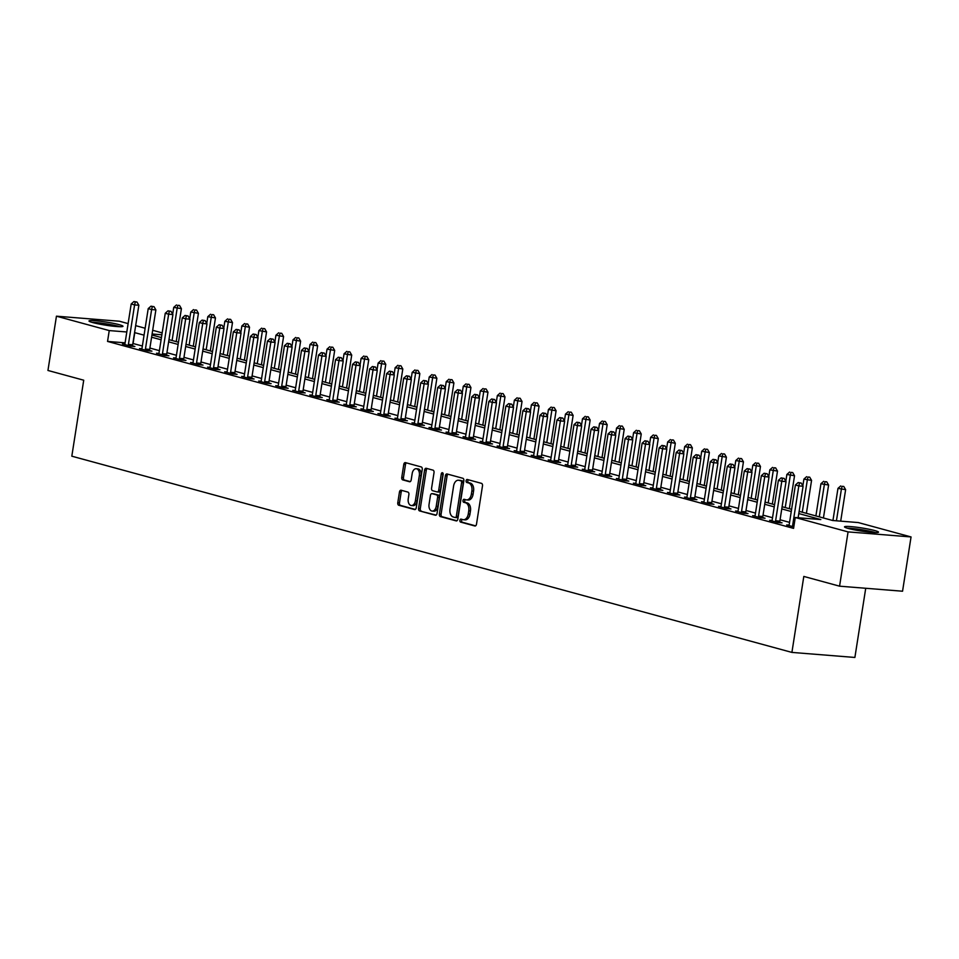 <?xml version="1.0" encoding="UTF-8"?>
<svg xmlns="http://www.w3.org/2000/svg" width="959" height="959" viewBox="0 0 959 959"><rect width="100%" height="100%" fill="white"/><g stroke="black" fill="none" stroke-linecap="round" stroke-linejoin="round"><path stroke-width="1.44" d="M459.912 520.353A1.51 0.959 -85.4 0 0 460.608 522.104L474.825 525.976A2.17 1.367 -85.4 0 0 474.981 526A2.17 1.367 -85.4 0 0 476.491 524.213L482.497 485.853A2.17 1.367 -85.4 0 0 481.49 483.36L467.285 479.488A1.51 0.959 -85.4 0 0 466.817 482.473L468.651 482.964A6.929 4.387 -85.4 0 1 471.864 490.96L471.372 494.149A6.929 4.387 -85.4 0 1 466.53 499.891A6.929 4.387 -85.4 0 1 466.014 499.807L464.18 499.303A1.51 0.959 -85.4 0 0 463.712 502.288L465.547 502.792A6.929 4.387 -85.4 0 1 468.759 510.775L468.268 513.964A6.929 4.387 -85.4 0 1 463.425 519.706A6.929 4.387 -85.4 0 1 462.921 519.622L461.075 519.119A1.51 0.959 -85.4 0 0 459.912 520.353M462.154 519.418A1.51 0.959 -85.4 0 0 462.31 522.235L475.568 525.856M468.364 479.776A1.51 0.959 -85.4 0 0 468.519 482.605L470.354 483.108L468.651 482.964M465.259 499.591A1.51 0.959 -85.4 0 0 465.415 502.42L467.249 502.924L465.547 502.792M119.264 324.693A17.214 1.582 -171.1 0 1 122.992 326.288A17.214 1.582 -171.1 0 1 111.508 326A17.214 1.582 -171.1 0 1 92.711 322.56A17.214 1.582 -171.1 0 1 88.983 320.965A17.214 1.582 -171.1 0 1 100.479 321.265A17.214 1.582 -171.1 0 1 119.264 324.693M874.788 530.567A17.214 1.582 -171.1 0 1 878.516 532.173A17.214 1.582 -171.1 0 1 867.02 531.873A17.214 1.582 -171.1 0 1 848.236 528.445A17.214 1.582 -171.1 0 1 844.507 526.839A17.214 1.582 -171.1 0 1 855.991 527.138A17.214 1.582 -171.1 0 1 874.788 530.567M401.138 490.229A2.17 1.367 -85.4 0 0 400.982 490.205A2.17 1.367 -85.4 0 0 399.471 492.003L397.781 502.756A2.17 1.367 -85.4 0 0 398.788 505.261L414.576 509.553A2.17 1.367 -85.4 0 0 414.732 509.589A2.17 1.367 -85.4 0 0 416.242 507.791L422.248 469.43A2.17 1.367 -85.4 0 0 421.241 466.937L405.465 462.634A2.17 1.367 -85.4 0 0 405.297 462.61A2.17 1.367 -85.4 0 0 403.787 464.408L401.761 477.402A2.17 1.367 -85.4 0 0 402.756 479.896L409.517 481.742A2.17 1.367 -85.4 0 0 409.673 481.766A2.17 1.367 -85.4 0 0 411.183 479.968L412.19 473.53A5.79 3.668 -85.4 0 1 416.23 468.723A5.79 3.668 -85.4 0 1 419.347 475.472L415.391 500.73A5.79 3.668 -85.4 0 1 411.351 505.525A5.79 3.668 -85.4 0 1 408.234 498.776L408.894 494.568A2.17 1.367 -85.4 0 0 407.899 492.075L401.138 490.229M799.147 511.363L832.724 520.509L858.257 522.559L911.05 536.944L902.551 591.223L839.569 586.177L803.81 576.431L791.906 652.408L71.817 456.184L83.721 380.208L47.95 370.462L56.449 316.182L119.431 321.229L128.11 323.603M839.569 586.177L848.068 531.897L795.275 517.512L820.808 519.562L798.799 513.556M125.102 342.831L107.552 341.428L793.572 528.373L795.275 517.512M107.552 341.428L109.242 330.579L56.449 316.182M439.378 514.096A2.17 1.367 -85.4 0 0 440.385 516.589L456.16 520.893A2.17 1.367 -85.4 0 0 456.328 520.917A2.17 1.367 -85.4 0 0 457.839 519.119L463.844 480.771A2.17 1.367 -85.4 0 0 462.837 478.277L447.062 473.974A2.17 1.367 -85.4 0 0 446.894 473.95A2.17 1.367 -85.4 0 0 445.384 475.736L439.378 514.096L441.08 514.228A2.17 1.367 -85.4 0 0 442.087 516.721L456.916 520.773M435.362 515.223L419.586 510.919A2.17 1.367 -85.4 0 1 418.58 508.426L424.585 470.078A2.17 1.367 -85.4 0 1 426.096 468.28A2.17 1.367 -85.4 0 1 426.264 468.304L433.012 470.15A2.17 1.367 -85.4 0 1 434.019 472.643L431.586 488.191A2.17 1.367 -85.4 0 0 432.581 490.696L437.064 491.919A2.17 1.367 -85.4 0 0 437.22 491.943A2.17 1.367 -85.4 0 0 438.731 490.145L441.272 473.95A1.51 0.959 -85.4 0 1 443.142 474.465L437.04 513.461A2.17 1.367 -85.4 0 1 435.53 515.247A2.17 1.367 -85.4 0 1 435.362 515.223L435.686 515.247M789.557 522.367L780.063 519.778M772.522 517.716L763.04 515.139M755.5 513.077L746.006 510.5M738.466 508.438L728.972 505.849M721.432 503.799L711.938 501.209M704.397 499.159L694.915 496.57M687.375 494.52L677.881 491.931M670.341 489.881L660.847 487.292M653.307 485.23L643.813 482.653M636.273 480.591L626.778 478.002M619.25 475.952L609.756 473.362M602.216 471.313L592.722 468.723M585.182 466.673L575.688 464.084M568.148 462.034L558.653 459.445M551.113 457.383L541.631 454.806M534.091 452.744L524.597 450.167M517.057 448.105L507.563 445.515M500.023 443.466L490.528 440.876M482.988 438.826L473.506 436.237M465.966 434.187L456.472 431.598M448.932 429.548L439.438 426.959M431.898 424.897L422.404 422.32M414.863 420.258L405.369 417.668M397.841 415.619L388.347 413.029M380.807 410.979L371.313 408.39M363.773 406.34L354.279 403.751M346.738 401.701L337.244 399.112M329.716 397.05L320.222 394.473M312.682 392.411L303.188 389.833M295.648 387.772L286.154 385.182M278.613 383.132L269.119 380.543M261.579 378.493L252.097 375.904M244.557 373.854L235.063 371.265M227.523 369.215L218.029 366.626M210.489 364.564L200.994 361.987M193.454 359.925L183.96 357.335M176.432 355.286L166.938 352.696M159.398 350.646L149.904 348.057M142.364 346.007L132.869 343.454M789.065 525.124L786.668 524.933L793.812 526.875M772.031 520.485L769.645 520.293L777.809 522.523L782.064 522.859L779.859 522.259M754.997 515.846L752.611 515.654L760.787 517.872L765.042 518.22L762.825 517.62M737.974 511.195L735.577 511.003L743.752 513.233L748.008 513.58L745.79 512.969M720.94 506.556L718.543 506.364L726.718 508.594L730.974 508.941L728.756 508.33M703.906 501.917L701.509 501.725L709.684 503.954L713.94 504.29L711.722 503.691M686.872 497.277L684.486 497.086L692.662 499.315L696.917 499.651L694.7 499.052M669.838 492.638L667.452 492.447L675.627 494.676L679.883 495.012L677.665 494.412M652.815 487.999L650.418 487.807L658.593 490.037L662.849 490.373L660.631 489.773M635.781 483.36L633.384 483.168L641.559 485.386L645.815 485.733L643.597 485.122M618.747 478.709L616.361 478.517L624.537 480.747L628.792 481.094L626.575 480.483M601.713 474.07L599.327 473.878L607.503 476.108L611.758 476.455L609.54 475.844M584.69 469.43L582.293 469.239L590.468 471.468L594.724 471.804L592.506 471.205M567.656 464.791L565.259 464.6L573.434 466.829L577.69 467.165L575.472 466.565M550.622 460.152L548.236 459.96L556.412 462.19L560.655 462.526L558.45 461.926M533.588 455.513L531.202 455.321L539.378 457.539L543.633 457.887L541.415 457.287M516.565 450.862L514.168 450.67L522.343 452.9L526.599 453.247L524.381 452.636M499.531 446.223L497.134 446.031L505.309 448.261L509.565 448.608L507.347 447.997M482.497 441.584L480.099 441.392L488.275 443.621L492.53 443.957L490.325 443.358M465.463 436.944L463.077 436.753L471.253 438.982L475.508 439.318L473.29 438.719M448.428 432.305L446.043 432.113L454.218 434.343L458.474 434.679L456.256 434.079M431.406 427.666L429.009 427.474L437.184 429.704L441.44 430.04L439.222 429.44M414.372 423.027L411.974 422.835L420.15 425.053L424.405 425.4L422.188 424.789M397.338 418.376L394.952 418.184L403.128 420.414L407.383 420.761L405.166 420.15M380.303 413.737L377.918 413.545L386.093 415.774L390.349 416.122L388.131 415.511M363.281 409.097L360.884 408.906L369.059 411.135L373.315 411.471L371.097 410.872M346.247 404.458L343.849 404.266L352.025 406.496L356.28 406.832L354.063 406.232M329.213 399.819L326.827 399.627L335.003 401.857L339.258 402.193L337.041 401.593M312.178 395.18L309.793 394.988L317.968 397.206L322.224 397.553L320.006 396.954M295.156 390.529L292.759 390.337L300.934 392.567L305.19 392.914L302.972 392.303M278.122 385.89L275.724 385.698L283.9 387.927L288.156 388.275L285.938 387.664M261.088 381.25L258.69 381.059L266.866 383.288L271.121 383.624L268.916 383.025M244.054 376.611L241.668 376.419L249.843 378.649L254.099 378.985L251.881 378.385M227.019 371.972L224.634 371.78L232.809 374.01L237.065 374.346L234.847 373.746M209.997 367.333L207.6 367.141L215.775 369.371L220.031 369.706L217.813 369.107M192.963 362.694L190.565 362.502L198.741 364.72L202.996 365.067L200.779 364.456M175.929 358.043L173.543 357.851L181.719 360.081L185.974 360.428L183.756 359.817M158.894 353.403L156.509 353.212L164.684 355.441L168.94 355.789L166.722 355.178M141.872 348.764L139.475 348.573L147.65 350.802L151.906 351.138L149.688 350.538M124.838 344.125L122.44 343.933L130.616 346.163L134.871 346.499L132.654 345.899M791.906 652.408L854.889 657.454L865.725 588.275M911.05 536.944L848.068 531.897M135.651 325.652L145.145 328.242M152.685 330.292L162.179 332.881M151.942 335.003L161.436 337.592M168.976 339.642L178.47 342.231M186.01 344.293L195.504 346.87M203.044 348.932L212.538 351.509M220.079 353.571L229.561 356.161M237.101 358.21L246.595 360.8M254.135 362.85L263.629 365.439M271.169 367.489L280.663 370.078M288.203 372.128L297.686 374.717M305.226 376.779L314.72 379.356M322.26 381.418L331.754 384.008M339.294 386.057L348.788 388.647M356.328 390.697L365.823 393.286M373.351 395.336L382.845 397.925M390.385 399.975L399.879 402.564M407.419 404.626L416.913 407.203M424.453 409.265L433.947 411.855M441.488 413.904L450.97 416.494M458.51 418.544L468.004 421.133M475.544 423.183L485.038 425.772M492.578 427.822L502.072 430.411M509.613 432.461L519.095 435.05M526.635 437.112L536.129 439.69M543.669 441.751L553.163 444.341M560.703 446.391L570.197 448.98M577.738 451.03L587.232 453.619M594.76 455.669L604.254 458.258M611.794 460.308L621.288 462.897M628.828 464.959L638.322 467.536M645.863 469.598L655.357 472.188M662.885 474.237L672.379 476.827M679.919 478.877L689.413 481.466M696.953 483.516L706.447 486.105M713.987 488.155L723.482 490.744M731.022 492.794L740.504 495.383M748.044 497.445L757.538 500.023M765.078 502.084L774.572 504.674M782.112 506.724L791.607 509.313M161.879 334.787L152.097 334.008M144.066 335.147L134.56 332.605M126.804 331.982L109.242 330.579M791.259 511.507L781.765 508.917M774.225 506.867L764.731 504.278M757.202 502.228L747.708 499.639M740.168 497.589L730.674 495M723.134 492.95L713.64 490.361M706.1 488.299L696.606 485.722M689.065 483.66L679.583 481.07M672.043 479.021L662.549 476.431M655.009 474.381L645.515 471.792M637.975 469.742L628.481 467.153M620.941 465.103L611.446 462.514M603.918 460.452L594.424 457.875M586.884 455.813L577.39 453.223M569.85 451.174L560.356 448.584M552.816 446.534L543.321 443.945M535.793 441.895L526.299 439.306M518.759 437.256L509.265 434.667M501.725 432.617L492.231 430.028M484.691 427.966L475.196 425.388M467.656 423.327L458.174 420.737M450.634 418.687L441.14 416.098M433.6 414.048L424.106 411.459M416.566 409.409L407.072 406.82M399.531 404.77L390.037 402.181M382.509 400.119L373.015 397.541M365.475 395.48L355.981 392.89M348.441 390.84L338.947 388.251M331.406 386.201L321.912 383.612M314.384 381.562L304.89 378.973M297.35 376.923L287.856 374.334M280.316 372.272L270.822 369.694M263.281 367.633L253.787 365.055M246.247 362.993L236.765 360.404M229.225 358.354L219.731 355.765M212.191 353.715L202.697 351.126M195.157 349.076L185.662 346.487M178.122 344.437L168.64 341.848M161.1 339.786L151.606 337.208M133.073 343.478L134.775 332.617M464.624 519.754A6.929 4.387 -85.4 0 0 465.127 519.85A6.929 4.387 -85.4 0 0 469.97 514.108L468.268 513.964M467.249 502.924A6.929 4.387 -85.4 0 1 470.461 510.907L469.97 514.108M467.716 499.939A6.929 4.387 -85.4 0 0 468.232 500.035A6.929 4.387 -85.4 0 0 473.075 494.293L471.372 494.149M470.354 483.108A6.929 4.387 -85.4 0 1 473.566 491.092L473.075 494.293M448.009 474.237A2.17 1.367 -85.4 0 0 447.086 475.88L441.08 514.228M455.165 517.512A1.51 0.959 -85.4 0 0 456.328 516.266L461.603 482.605A1.51 0.959 -85.4 0 0 460.895 480.855L458.965 480.327A6.929 4.387 -85.4 0 0 458.45 480.231A6.929 4.387 -85.4 0 0 453.607 485.985L450.011 508.989A6.929 4.387 -85.4 0 0 453.223 516.973L455.165 517.512M455.381 517.524L456.856 517.644A1.51 0.959 -85.4 0 0 458.03 516.41L456.328 516.266M458.45 480.231L460.152 480.375A6.929 4.387 -85.4 0 1 460.668 480.459L462.598 480.986A1.51 0.959 -85.4 0 1 463.305 482.737L458.03 516.41M436.117 515.103L419.586 510.919M427.211 468.567A2.17 1.367 -85.4 0 0 426.287 470.21L420.282 508.57A2.17 1.367 -85.4 0 0 421.289 511.063M437.388 491.943L438.766 492.051A2.17 1.367 -85.4 0 0 438.922 492.075A2.17 1.367 -85.4 0 0 440.433 490.289L442.974 474.094L441.272 473.95M429.057 504.338A5.79 3.668 -85.4 0 0 432.173 511.087A5.79 3.668 -85.4 0 0 436.213 506.292L437.604 497.397A2.17 1.367 -85.4 0 0 436.597 494.892L432.113 493.681A2.17 1.367 -85.4 0 0 431.958 493.645A2.17 1.367 -85.4 0 0 430.447 495.443L429.057 504.338M432.173 511.087L433.876 511.231A5.79 3.668 -85.4 0 0 437.915 506.424L436.213 506.292M433.492 493.789A2.17 1.367 -85.4 0 1 433.66 493.789A2.17 1.367 -85.4 0 1 433.816 493.813L438.299 495.036A2.17 1.367 -85.4 0 1 439.306 497.529L437.915 506.424M411.351 505.525L413.053 505.669A5.79 3.668 -85.4 0 0 417.093 500.862L415.391 500.73M416.23 468.723L417.932 468.867A5.79 3.668 -85.4 0 1 421.049 475.616L417.093 500.862M406.412 462.897A2.17 1.367 -85.4 0 0 405.489 464.54L403.463 477.534A2.17 1.367 -85.4 0 0 404.458 480.039L410.26 481.61M402.097 490.493A2.17 1.367 -85.4 0 0 401.174 492.135L399.483 502.9A2.17 1.367 -85.4 0 0 400.49 505.393L415.319 509.433M840.695 521.157L845.622 489.665L837.962 488.395L832.939 520.533M836.44 520.809L841.367 489.318L842.074 486.321L843.776 486.465L842.074 486.321M837.962 488.395L840.707 485.949M843.776 486.465L845.622 489.665M798.14 517.74L803.079 486.249L798.823 485.913L792.637 525.424A2.206 1.403 -85.4 0 0 792.602 526.263L792.625 526.551M799.518 482.916L801.221 483.048L798.152 482.545L799.518 482.916L798.823 485.913L795.419 484.99L789.221 524.501A2.206 1.403 -85.4 0 1 789.005 525.28L788.885 525.532M803.079 486.249L801.221 483.048M798.152 482.545L795.419 484.99M823.433 517.98L828.6 485.026L820.94 483.756L815.893 515.93M819.298 516.853L824.344 484.679L825.04 481.682L826.742 481.826L825.04 481.682M820.94 483.756L823.673 481.31M826.742 481.826L828.6 485.026M806.399 513.341L811.566 480.387L803.906 479.116L802.851 485.865M802.275 512.214L807.31 480.039L808.005 477.043L809.708 477.174L808.005 477.043M803.906 479.116L806.639 476.671M809.708 477.174L811.566 480.387M789.377 508.702L794.531 475.736L786.871 474.477L785.817 481.226M785.241 507.575L790.276 475.4L790.971 472.403L792.673 472.535L790.971 472.403M786.871 474.477L789.617 472.032M792.673 472.535L794.531 475.736M775.603 520.785L779.859 521.121L786.044 481.61L781.789 481.274L775.603 520.785A2.206 1.403 -85.4 0 0 775.567 521.624L775.603 521.912M782.484 478.277L784.186 478.409L781.117 477.906L782.484 478.277L781.789 481.274L778.384 480.339L772.199 519.85A2.206 1.403 -85.4 0 1 771.971 520.641L771.851 520.893M779.859 521.121A2.206 1.403 -85.4 0 0 779.823 521.96L779.895 522.691M786.044 481.61L784.186 478.409M781.117 477.906L778.384 480.339M758.569 516.146L762.825 516.481L769.01 476.971L764.755 476.635L758.569 516.146A2.206 1.403 -85.4 0 0 758.545 516.985L758.569 517.273M765.45 473.638L767.152 473.77L764.095 473.267L765.45 473.638L764.755 476.635L761.35 475.7L755.165 515.211A2.206 1.403 -85.4 0 1 754.937 516.002L754.829 516.254M762.825 516.481A2.206 1.403 -85.4 0 0 762.801 517.321L762.861 518.04M769.01 476.971L767.152 473.77M764.095 473.267L761.35 475.7M741.535 511.507L745.79 511.842L751.976 472.331L747.72 471.996L741.535 511.507A2.206 1.403 -85.4 0 0 741.511 512.334L741.535 512.633M748.416 468.987L750.118 469.131L747.061 468.615L748.416 468.987L747.72 471.996L744.316 471.061L738.13 510.572A2.206 1.403 -85.4 0 1 737.903 511.351L737.795 511.615M745.79 511.842A2.206 1.403 -85.4 0 0 745.766 512.681L745.826 513.401M751.976 472.331L750.118 469.131M747.061 468.615L744.316 471.061M772.343 504.062L777.497 471.097L769.837 469.826L768.782 476.575M768.207 502.936L773.242 470.761L773.949 467.764L775.651 467.896L773.949 467.764M769.837 469.826L772.582 467.393M775.651 467.896L777.497 471.097M724.501 506.855L728.756 507.203L734.954 467.692L730.698 467.345L724.501 506.855A2.206 1.403 -85.4 0 0 724.477 507.695L724.501 507.994M731.393 464.348L733.096 464.492L730.027 463.976L731.393 464.348L730.698 467.345L727.282 466.422L721.096 505.932A2.206 1.403 -85.4 0 1 720.868 506.712L720.76 506.975M728.756 507.203A2.206 1.403 -85.4 0 0 728.732 508.042L728.792 508.761M734.954 467.692L733.096 464.492M730.027 463.976L727.282 466.422M848.715 528.577A14.9 1.367 -171.1 0 1 859.012 529.536A14.9 1.367 -171.1 0 1 873.973 532.521M875.423 532.581A17.106 1.57 8.9 0 0 858.689 529.272A17.106 1.57 8.9 0 0 847.312 528.181M93.203 322.692A14.9 1.367 -171.1 0 1 117.214 326.288A14.9 1.367 -171.1 0 1 118.448 326.647M119.911 326.707A17.106 1.57 8.9 0 0 118.916 326.42A17.106 1.57 8.9 0 0 91.8 322.308M755.308 499.423L760.475 466.458L752.803 465.187L751.748 471.936M751.173 498.296L756.219 466.122L756.915 463.125L758.617 463.257L756.915 463.125M752.803 465.187L755.548 462.753M758.617 463.257L760.475 466.458M738.274 494.784L743.441 461.818L735.781 460.548L734.726 467.297M734.15 493.657L739.185 461.483L739.88 458.474L741.583 458.618L739.88 458.474M735.781 460.548L738.514 458.102M741.583 458.618L743.441 461.818M721.252 490.133L726.407 457.179L718.747 455.909L717.692 462.658M717.116 489.006L722.151 456.832L722.846 453.835L724.548 453.979L722.846 453.835M718.747 455.909L721.492 453.463M724.548 453.979L726.407 457.179M704.218 485.494L709.372 452.54L701.712 451.269L700.657 458.018M700.082 484.367L705.117 452.192L705.812 449.196L707.514 449.327L705.812 449.196M701.712 451.269L704.457 448.824M707.514 449.327L709.372 452.54M687.183 480.855L692.35 447.901L684.678 446.63L683.623 453.379M683.048 479.728L688.094 447.553L688.79 444.556L690.492 444.688L688.79 444.556M684.678 446.63L687.423 444.185M690.492 444.688L692.35 447.901M707.478 502.216L711.734 502.564L717.919 463.053L713.664 462.706L707.478 502.216A2.206 1.403 -85.4 0 0 707.442 503.055L707.478 503.355M714.359 459.709L716.061 459.852L712.993 459.337L714.359 459.709L713.664 462.706L710.259 461.782L704.074 501.293A2.206 1.403 -85.4 0 1 703.846 502.072L703.726 502.336M711.734 502.564A2.206 1.403 -85.4 0 0 711.698 503.403L711.77 504.122M717.919 463.053L716.061 459.852M712.993 459.337L710.259 461.782M690.444 497.577L694.7 497.925L700.885 458.414L696.63 458.066L690.444 497.577A2.206 1.403 -85.4 0 0 690.42 498.416L690.444 498.704M697.325 455.069L699.027 455.201L695.97 454.698L697.325 455.069L696.63 458.066L693.225 457.143L687.04 496.654A2.206 1.403 -85.4 0 1 686.812 497.433L686.704 497.685M694.7 497.925A2.206 1.403 -85.4 0 0 694.676 498.752L694.736 499.483M700.885 458.414L699.027 455.201M695.97 454.698L693.225 457.143M673.41 492.938L677.665 493.274L683.851 453.763L679.595 453.427L673.41 492.938A2.206 1.403 -85.4 0 0 673.386 493.777L673.41 494.065M680.291 450.43L681.993 450.562L678.936 450.059L680.291 450.43L679.595 453.427L676.191 452.504L670.005 492.015A2.206 1.403 -85.4 0 1 669.778 492.794L669.67 493.046M677.665 493.274A2.206 1.403 -85.4 0 0 677.641 494.113L677.701 494.844M683.851 453.763L681.993 450.562M678.936 450.059L676.191 452.504M656.376 488.299L660.631 488.634L666.817 449.124L662.573 448.788L656.376 488.299A2.206 1.403 -85.4 0 0 656.352 489.138L656.376 489.426M663.268 445.791L664.971 445.923L661.902 445.42L663.268 445.791L662.573 448.788L659.157 447.853L652.971 487.364A2.206 1.403 -85.4 0 1 652.743 488.155L652.635 488.407M660.631 488.634A2.206 1.403 -85.4 0 0 660.607 489.474L660.667 490.193M666.817 449.124L664.971 445.923M661.902 445.42L659.157 447.853M639.353 483.66L643.609 483.995L649.794 444.485L645.539 444.149L639.353 483.66A2.206 1.403 -85.4 0 0 639.317 484.487L639.341 484.786M646.234 441.152L647.936 441.284L644.868 440.78L646.234 441.152L645.539 444.149L642.134 443.214L635.937 482.725A2.206 1.403 -85.4 0 1 635.721 483.516L635.601 483.768M643.609 483.995A2.206 1.403 -85.4 0 0 643.573 484.834L643.645 485.554M649.794 444.485L647.936 441.284M644.868 440.78L642.134 443.214M670.149 476.215L675.316 443.25L667.656 441.979L666.589 448.728M666.014 475.089L671.06 442.914L671.756 439.917L673.458 440.049L671.756 439.917M667.656 441.979L670.389 439.546M673.458 440.049L675.316 443.25M622.319 479.009L626.575 479.356L632.76 439.845L628.505 439.51L622.319 479.009A2.206 1.403 -85.4 0 0 622.283 479.848L622.319 480.147M629.2 436.501L630.902 436.645L627.833 436.129L629.2 436.501L628.505 439.51L625.1 438.575L618.915 478.085A2.206 1.403 -85.4 0 1 618.687 478.865L618.567 479.128M626.575 479.356A2.206 1.403 -85.4 0 0 626.539 480.195L626.611 480.915M632.76 439.845L630.902 436.645M627.833 436.129L625.1 438.575M653.115 471.576L658.282 438.611L650.622 437.34L649.567 444.089M648.991 470.449L654.026 438.275L654.721 435.278L656.424 435.41L654.721 435.278M650.622 437.34L653.355 434.906M656.424 435.41L658.282 438.611M605.285 474.369L609.54 474.717L615.726 435.206L611.47 434.859L605.285 474.369A2.206 1.403 -85.4 0 0 605.261 475.208L605.285 475.508M612.166 431.862L613.868 432.006L610.811 431.49L612.166 431.862L611.47 434.859L608.066 433.936L601.88 473.446A2.206 1.403 -85.4 0 1 601.653 474.226L601.545 474.489M609.54 474.717A2.206 1.403 -85.4 0 0 609.516 475.556L609.576 476.275M615.726 435.206L613.868 432.006M610.811 431.49L608.066 433.936M636.093 466.937L641.247 433.971L633.587 432.701L632.532 439.45M631.957 465.81L636.992 433.636L637.687 430.627L639.389 430.771L637.687 430.627M633.587 432.701L636.332 430.267M639.389 430.771L641.247 433.971M588.251 469.73L592.506 470.078L598.692 430.567L594.436 430.219L588.251 469.73A2.206 1.403 -85.4 0 0 588.227 470.569L588.251 470.869M595.143 427.223L596.846 427.354L593.777 426.851L595.143 427.223L594.436 430.219L591.032 429.296L584.846 468.807A2.206 1.403 -85.4 0 1 584.618 469.586L584.51 469.838M592.506 470.078A2.206 1.403 -85.4 0 0 592.482 470.905L592.542 471.636M598.692 430.567L596.846 427.354M593.777 426.851L591.032 429.296M619.058 462.286L624.213 429.332L616.553 428.062L615.498 434.811M614.923 461.171L619.958 428.985L620.665 425.988L622.367 426.132L620.665 425.988M616.553 428.062L619.298 425.616M622.367 426.132L624.213 429.332M571.228 465.091L575.484 465.427L581.669 425.916L577.414 425.58L571.228 465.091A2.206 1.403 -85.4 0 0 571.192 465.93L571.216 466.218M578.109 422.583L579.811 422.715L576.743 422.212L578.109 422.583L577.414 425.58L574.009 424.657L567.812 464.168A2.206 1.403 -85.4 0 1 567.596 464.947L567.476 465.199M575.484 465.427A2.206 1.403 -85.4 0 0 575.448 466.266L575.52 466.997M581.669 425.916L579.811 422.715M576.743 422.212L574.009 424.657M602.024 457.647L607.191 424.693L599.531 423.422L598.464 430.171M597.889 456.52L602.935 424.346L603.631 421.349L605.333 421.492L603.631 421.349M599.531 423.422L602.264 420.977M605.333 421.492L607.191 424.693M554.194 460.452L558.45 460.788L564.635 421.277L560.38 420.941L554.194 460.452A2.206 1.403 -85.4 0 0 554.158 461.291L554.194 461.579M561.075 417.944L562.777 418.076L559.708 417.573L561.075 417.944L560.38 420.941L556.975 420.006L550.79 459.517A2.206 1.403 -85.4 0 1 550.562 460.308L550.442 460.56M558.45 460.788A2.206 1.403 -85.4 0 0 558.414 461.627L558.486 462.358M564.635 421.277L562.777 418.076M559.708 417.573L556.975 420.006M584.99 453.008L590.157 420.054L582.497 418.783L581.442 425.532M580.866 451.881L585.901 419.706L586.596 416.709L588.299 416.841L586.596 416.709M582.497 418.783L585.23 416.338M588.299 416.841L590.157 420.054M537.16 455.813L541.415 456.148L547.601 416.638L543.345 416.302L537.16 455.813A2.206 1.403 -85.4 0 0 537.136 456.652L537.16 456.94M544.041 413.305L545.743 413.437L542.686 412.933L544.041 413.305L543.345 416.302L539.941 415.367L533.755 454.878A2.206 1.403 -85.4 0 1 533.528 455.669L533.42 455.921M541.415 456.148A2.206 1.403 -85.4 0 0 541.391 456.987L541.451 457.707M547.601 416.638L545.743 413.437M542.686 412.933L539.941 415.367M567.968 448.368L573.122 415.403L565.462 414.144L564.407 420.893M563.832 447.242L568.867 415.067L569.562 412.07L571.264 412.202L569.562 412.07M565.462 414.144L568.207 411.699M571.264 412.202L573.122 415.403M550.934 443.729L556.088 410.764L548.428 409.493L547.373 416.242M546.798 442.602L551.833 410.428L552.54 407.431L554.242 407.563L552.54 407.431M548.428 409.493L551.173 407.06M554.242 407.563L556.088 410.764M533.899 439.09L539.066 406.125L531.406 404.854L530.339 411.603M529.764 437.963L534.81 405.789L535.506 402.792L537.208 402.924L535.506 402.792M531.406 404.854L534.139 402.42M537.208 402.924L539.066 406.125M516.865 434.451L522.032 401.485L514.372 400.215L513.317 406.964M512.741 433.324L517.776 401.15L518.471 398.141L520.174 398.285L518.471 398.141M514.372 400.215L517.105 397.769M520.174 398.285L522.032 401.485M499.843 429.8L504.997 396.846L497.337 395.576L496.282 402.324M495.707 428.673L500.742 396.499L501.437 393.502L503.139 393.646L501.437 393.502M497.337 395.576L500.083 393.13M503.139 393.646L504.997 396.846M482.809 425.161L487.963 392.207L480.303 390.936L479.248 397.685M478.673 424.034L483.708 391.859L484.403 388.863L486.105 388.994L484.403 388.863M480.303 390.936L483.048 388.491M486.105 388.994L487.963 392.207M465.774 420.522L470.941 387.568L463.269 386.297L462.214 393.046M461.639 419.395L466.685 387.22L467.381 384.223L469.083 384.355L467.381 384.223M463.269 386.297L466.014 383.852M469.083 384.355L470.941 387.568M448.74 415.882L453.907 382.917L446.247 381.646L445.192 388.395M444.616 414.756L449.651 382.581L450.346 379.584L452.049 379.716L450.346 379.584M446.247 381.646L448.98 379.213M452.049 379.716L453.907 382.917M431.706 411.243L436.872 378.278L429.212 377.007L428.158 383.756M427.582 410.116L432.617 377.942L433.312 374.945L435.014 375.077L433.312 374.945M429.212 377.007L431.958 374.573M435.014 375.077L436.872 378.278M414.684 406.604L419.838 373.638L412.178 372.368L411.123 379.117M410.548 405.477L415.583 373.303L416.278 370.294L417.98 370.438L416.278 370.294M412.178 372.368L414.923 369.934M417.98 370.438L419.838 373.638M397.649 401.953L402.804 368.999L395.144 367.729L394.089 374.478M393.514 400.838L398.56 368.652L399.256 365.655L400.958 365.799L399.256 365.655M395.144 367.729L397.889 365.283M400.958 365.799L402.804 368.999M380.615 397.314L385.782 364.36L378.122 363.089L377.055 369.838M376.479 396.187L381.526 364.012L382.221 361.016L383.924 361.159L382.221 361.016M378.122 363.089L380.855 360.644M383.924 361.159L385.782 364.36M363.581 392.675L368.747 359.721L361.087 358.45L360.033 365.199M359.457 391.548L364.492 359.373L365.187 356.376L366.889 356.508L365.187 356.376M361.087 358.45L363.821 356.005M366.889 356.508L368.747 359.721M346.559 388.035L351.713 355.07L344.053 353.811L342.998 360.56M342.423 386.909L347.458 354.734L348.153 351.737L349.855 351.869L348.153 351.737M344.053 353.811L346.798 351.366M349.855 351.869L351.713 355.07M329.524 383.396L334.679 350.431L327.019 349.16L325.964 355.909M325.389 382.269L330.423 350.095L331.131 347.098L332.833 347.23L331.131 347.098M327.019 349.16L329.764 346.726M332.833 347.23L334.679 350.431M312.49 378.757L317.657 345.791L309.997 344.521L308.93 351.27M308.354 377.63L313.401 345.456L314.096 342.459L315.799 342.591L314.096 342.459M309.997 344.521L312.73 342.087M315.799 342.591L317.657 345.791M295.456 374.118L300.623 341.152L292.963 339.882L291.908 346.631M291.332 372.991L296.367 340.817L297.062 337.808L298.764 337.952L297.062 337.808M292.963 339.882L295.696 337.436M298.764 337.952L300.623 341.152M278.434 369.467L283.588 336.513L275.928 335.242L274.873 341.991M274.298 368.34L279.333 336.165L280.028 333.169L281.73 333.312L280.028 333.169M275.928 335.242L278.673 332.797M281.73 333.312L283.588 336.513M520.126 451.174L524.381 451.509L530.567 411.998L526.311 411.663L520.126 451.174A2.206 1.403 -85.4 0 0 520.102 452.001L520.126 452.3M527.006 408.654L528.709 408.798L525.652 408.282L527.006 408.654L526.311 411.663L522.907 410.728L516.721 450.239A2.206 1.403 -85.4 0 1 516.493 451.018L516.386 451.281M524.381 451.509A2.206 1.403 -85.4 0 0 524.357 452.348L524.417 453.068M530.567 411.998L528.709 408.798M525.652 408.282L522.907 410.728M503.091 446.522L507.347 446.87L513.544 407.359L509.289 407.012L503.091 446.522A2.206 1.403 -85.4 0 0 503.067 447.362L503.091 447.661M509.984 404.015L511.686 404.159L508.618 403.643L509.984 404.015L509.289 407.012L505.873 406.089L499.687 445.599A2.206 1.403 -85.4 0 1 499.471 446.379L499.351 446.642M507.347 446.87A2.206 1.403 -85.4 0 0 507.323 447.709L507.383 448.428M513.544 407.359L511.686 404.159M508.618 403.643L505.873 406.089M486.069 441.883L490.325 442.231L496.51 402.72L492.255 402.372L486.069 441.883A2.206 1.403 -85.4 0 0 486.033 442.722L486.069 443.022M492.95 399.376L494.652 399.519L491.583 399.004L492.95 399.376L492.255 402.372L488.85 401.449L482.665 440.96A2.206 1.403 -85.4 0 1 482.437 441.739L482.317 442.003M490.325 442.231A2.206 1.403 -85.4 0 0 490.289 443.07L490.361 443.789M496.51 402.72L494.652 399.519M491.583 399.004L488.85 401.449M469.035 437.244L473.29 437.592L479.476 398.081L475.22 397.733L469.035 437.244A2.206 1.403 -85.4 0 0 469.011 438.083L469.035 438.371M475.916 394.736L477.618 394.868L474.561 394.365L475.916 394.736L475.22 397.733L471.816 396.81L465.63 436.321A2.206 1.403 -85.4 0 1 465.403 437.1L465.295 437.352M473.29 437.592A2.206 1.403 -85.4 0 0 473.267 438.419L473.326 439.15M479.476 398.081L477.618 394.868M474.561 394.365L471.816 396.81M452.001 432.605L456.256 432.941L462.442 393.43L458.186 393.094L452.001 432.605A2.206 1.403 -85.4 0 0 451.977 433.444L452.001 433.732M458.882 390.097L460.584 390.229L457.527 389.726L458.882 390.097L458.186 393.094L454.782 392.171L448.596 431.682A2.206 1.403 -85.4 0 1 448.368 432.461L448.261 432.713M456.256 432.941A2.206 1.403 -85.4 0 0 456.232 433.78L456.292 434.511M462.442 393.43L460.584 390.229M457.527 389.726L454.782 392.171M434.966 427.966L439.222 428.301L445.42 388.791L441.164 388.455L434.966 427.966A2.206 1.403 -85.4 0 0 434.942 428.805L434.966 429.093M441.859 385.458L443.561 385.59L440.493 385.086L441.859 385.458L441.164 388.455L437.748 387.52L431.562 427.031A2.206 1.403 -85.4 0 1 431.334 427.822L431.226 428.074M439.222 428.301A2.206 1.403 -85.4 0 0 439.198 429.141L439.258 429.86M445.42 388.791L443.561 385.59M440.493 385.086L437.748 387.52M417.944 423.327L422.2 423.662L428.385 384.151L424.13 383.816L417.944 423.327A2.206 1.403 -85.4 0 0 417.908 424.154L417.932 424.453M424.825 380.819L426.527 380.951L423.458 380.447L424.825 380.819L424.13 383.816L420.725 382.881L414.528 422.392A2.206 1.403 -85.4 0 1 414.312 423.183L414.192 423.434M422.2 423.662A2.206 1.403 -85.4 0 0 422.164 424.501L422.236 425.221M428.385 384.151L426.527 380.951M423.458 380.447L420.725 382.881M400.91 418.675L405.166 419.023L411.351 379.512L407.096 379.165L400.91 418.675A2.206 1.403 -85.4 0 0 400.874 419.515L400.91 419.814M407.791 376.168L409.493 376.312L406.424 375.796L407.791 376.168L407.096 379.165L403.691 378.242L397.506 417.752A2.206 1.403 -85.4 0 1 397.278 418.532L397.17 418.795M405.166 419.023A2.206 1.403 -85.4 0 0 405.13 419.862L405.201 420.581M411.351 379.512L409.493 376.312M406.424 375.796L403.691 378.242M383.876 414.036L388.131 414.384L394.317 374.873L390.061 374.525L383.876 414.036A2.206 1.403 -85.4 0 0 383.852 414.875L383.876 415.175M390.757 371.529L392.459 371.672L389.402 371.157L390.757 371.529L390.061 374.525L386.657 373.602L380.471 413.113A2.206 1.403 -85.4 0 1 380.243 413.892L380.136 414.156M388.131 414.384A2.206 1.403 -85.4 0 0 388.107 415.223L388.167 415.942M394.317 374.873L392.459 371.672M389.402 371.157L386.657 373.602M366.841 409.397L371.097 409.745L377.283 370.234L373.027 369.886L366.841 409.397A2.206 1.403 -85.4 0 0 366.817 410.236L366.841 410.536M373.734 366.889L375.437 367.021L372.368 366.518L373.734 366.889L373.027 369.886L369.623 368.963L363.437 408.474A2.206 1.403 -85.4 0 1 363.209 409.253L363.101 409.505M371.097 409.745A2.206 1.403 -85.4 0 0 371.073 410.572L371.133 411.303M377.283 370.234L375.437 367.021M372.368 366.518L369.623 368.963M349.819 404.758L354.075 405.094L360.26 365.583L356.005 365.247L349.819 404.758A2.206 1.403 -85.4 0 0 349.783 405.597L349.807 405.885M356.7 362.25L358.402 362.382L355.333 361.879L356.7 362.25L356.005 365.247L352.6 364.324L346.403 403.835A2.206 1.403 -85.4 0 1 346.187 404.614L346.067 404.866M354.075 405.094A2.206 1.403 -85.4 0 0 354.039 405.933L354.111 406.664M360.26 365.583L358.402 362.382M355.333 361.879L352.6 364.324M332.785 400.119L337.041 400.454L343.226 360.944L338.971 360.608L332.785 400.119A2.206 1.403 -85.4 0 0 332.749 400.958L332.785 401.246M339.666 357.611L341.368 357.743L338.299 357.239L339.666 357.611L338.971 360.608L335.566 359.673L329.381 399.184A2.206 1.403 -85.4 0 1 329.153 399.975L329.033 400.227M337.041 400.454A2.206 1.403 -85.4 0 0 337.005 401.294L337.077 402.013M343.226 360.944L341.368 357.743M338.299 357.239L335.566 359.673M315.751 395.48L320.006 395.815L326.192 356.304L321.936 355.969L315.751 395.48A2.206 1.403 -85.4 0 0 315.727 396.319L315.751 396.606M322.632 352.972L324.334 353.104L321.277 352.6L322.632 352.972L321.936 355.969L318.532 355.034L312.346 394.545A2.206 1.403 -85.4 0 1 312.119 395.336L312.011 395.587M320.006 395.815A2.206 1.403 -85.4 0 0 319.982 396.654L320.042 397.374M326.192 356.304L324.334 353.104M321.277 352.6L318.532 355.034M298.717 390.84L302.972 391.176L309.158 351.665L304.902 351.33L298.717 390.84A2.206 1.403 -85.4 0 0 298.693 391.668L298.717 391.967M305.609 348.321L307.3 348.465L304.243 347.949L305.609 348.321L304.902 351.33L301.498 350.395L295.312 389.905A2.206 1.403 -85.4 0 1 295.084 390.685L294.976 390.948M302.972 391.176A2.206 1.403 -85.4 0 0 302.948 392.015L303.008 392.734M309.158 351.665L307.3 348.465M304.243 347.949L301.498 350.395M281.682 386.189L285.938 386.537L292.135 347.026L287.88 346.678L281.682 386.189A2.206 1.403 -85.4 0 0 281.658 387.028L281.682 387.328M288.575 343.682L290.277 343.825L287.209 343.31L288.575 343.682L287.88 346.678L284.463 345.755L278.278 385.266A2.206 1.403 -85.4 0 1 278.062 386.045L277.942 386.309M285.938 386.537A2.206 1.403 -85.4 0 0 285.914 387.376L285.986 388.095M292.135 347.026L290.277 343.825M287.209 343.31L284.463 345.755M264.66 381.55L268.916 381.898L275.101 342.387L270.846 342.039L264.66 381.55A2.206 1.403 -85.4 0 0 264.624 382.389L264.66 382.689M271.541 339.042L273.243 339.186L270.174 338.671L271.541 339.042L270.846 342.039L267.441 341.116L261.256 380.627A2.206 1.403 -85.4 0 1 261.028 381.406L260.908 381.67M268.916 381.898A2.206 1.403 -85.4 0 0 268.88 382.737L268.952 383.456M275.101 342.387L273.243 339.186M270.174 338.671L267.441 341.116M247.626 376.911L251.881 377.259L258.067 337.748L253.811 337.4L247.626 376.911A2.206 1.403 -85.4 0 0 247.602 377.75L247.626 378.038M254.507 334.403L256.209 334.535L253.152 334.032L254.507 334.403L253.811 337.4L250.407 336.477L244.221 375.988A2.206 1.403 -85.4 0 1 243.994 376.767L243.886 377.019M251.881 377.259A2.206 1.403 -85.4 0 0 251.857 378.086L251.917 378.817M258.067 337.748L256.209 334.535M253.152 334.032L250.407 336.477M230.592 372.272L234.847 372.607L241.033 333.097L236.777 332.761L230.592 372.272A2.206 1.403 -85.4 0 0 230.568 373.111L230.592 373.399M237.472 329.764L239.175 329.896L236.118 329.393L237.472 329.764L236.777 332.761L233.373 331.838L227.187 371.349A2.206 1.403 -85.4 0 1 226.959 372.128L226.851 372.38M234.847 372.607A2.206 1.403 -85.4 0 0 234.823 373.447L234.883 374.178M241.033 333.097L239.175 329.896M236.118 329.393L233.373 331.838M261.399 364.828L266.554 331.874L258.894 330.603L257.839 337.352M257.264 363.701L262.298 331.526L262.994 328.529L264.696 328.661L262.994 328.529M258.894 330.603L261.639 328.158M264.696 328.661L266.554 331.874M213.557 367.633L217.813 367.968L224.01 328.457L219.755 328.122L213.557 367.633A2.206 1.403 -85.4 0 0 213.533 368.472L213.557 368.759M220.45 325.125L222.152 325.257L219.084 324.753L220.45 325.125L219.755 328.122L216.338 327.187L210.153 366.698A2.206 1.403 -85.4 0 1 209.925 367.489L209.817 367.741M217.813 367.968A2.206 1.403 -85.4 0 0 217.789 368.807L217.849 369.527M224.01 328.457L222.152 325.257M219.084 324.753L216.338 327.187M244.365 360.188L249.532 327.235L241.86 325.964L240.805 332.713M240.23 359.062L245.276 326.887L245.972 323.89L247.674 324.022L245.972 323.89M241.86 325.964L244.605 323.519M247.674 324.022L249.532 327.235M196.535 362.993L200.791 363.329L206.976 323.818L202.721 323.483L196.535 362.993A2.206 1.403 -85.4 0 0 196.499 363.821L196.523 364.12M203.416 320.486L205.118 320.618L202.049 320.114L203.416 320.486L202.721 323.483L199.316 322.548L193.119 362.058A2.206 1.403 -85.4 0 1 192.903 362.85L192.783 363.101M200.791 363.329A2.206 1.403 -85.4 0 0 200.755 364.168L200.827 364.888M206.976 323.818L205.118 320.618M202.049 320.114L199.316 322.548M227.331 355.549L232.498 322.584L224.838 321.313L223.783 328.062M223.207 354.422L228.242 322.248L228.937 319.251L230.639 319.383L228.937 319.251M224.838 321.313L227.571 318.879M230.639 319.383L232.498 322.584M179.501 358.342L183.756 358.69L189.942 319.179L185.686 318.832L179.501 358.342A2.206 1.403 -85.4 0 0 179.477 359.181L179.501 359.481M186.382 315.835L188.084 315.979L185.015 315.463L186.382 315.835L185.686 318.832L182.282 317.909L176.096 357.419A2.206 1.403 -85.4 0 1 175.869 358.198L175.761 358.462M183.756 358.69A2.206 1.403 -85.4 0 0 183.72 359.529L183.792 360.248M189.942 319.179L188.084 315.979M185.015 315.463L182.282 317.909M210.297 350.91L215.463 317.944L207.803 316.674L206.748 323.423M206.173 349.783L211.208 317.609L211.903 314.612L213.605 314.744L211.903 314.612M207.803 316.674L210.548 314.24M213.605 314.744L215.463 317.944M162.467 353.703L166.722 354.051L172.908 314.54L168.652 314.192L162.467 353.703A2.206 1.403 -85.4 0 0 162.443 354.542L162.467 354.842M169.347 311.196L171.05 311.339L167.993 310.824L169.347 311.196L168.652 314.192L165.248 313.269L159.062 352.78A2.206 1.403 -85.4 0 1 158.834 353.559L158.726 353.823M166.722 354.051A2.206 1.403 -85.4 0 0 166.698 354.89L166.758 355.609M172.908 314.54L171.05 311.339M167.993 310.824L165.248 313.269M193.274 346.271L198.429 313.305L190.769 312.035L189.714 318.784M189.139 345.144L194.174 312.97L194.869 309.961L196.571 310.105L194.869 309.961M190.769 312.035L193.514 309.601M196.571 310.105L198.429 313.305M145.432 349.064L149.688 349.412L155.873 309.901L151.618 309.553L145.432 349.064A2.206 1.403 -85.4 0 0 145.408 349.903L145.432 350.203M152.325 306.556L154.027 306.688L150.959 306.185L152.325 306.556L151.618 309.553L148.213 308.63L142.028 348.141A2.206 1.403 -85.4 0 1 141.8 348.92L141.692 349.172M149.688 349.412A2.206 1.403 -85.4 0 0 149.664 350.239L149.724 350.97M155.873 309.901L154.027 306.688M150.959 306.185L148.213 308.63M176.24 341.62L181.407 308.666L173.735 307.395L172.68 314.144M172.105 340.505L177.151 308.318L177.847 305.322L179.549 305.465L177.847 305.322M173.735 307.395L176.48 304.95M179.549 305.465L181.407 308.666M128.41 344.425L132.666 344.761L138.851 305.25L134.596 304.914L128.41 344.425A2.206 1.403 -85.4 0 0 128.374 345.264L128.398 345.552M135.291 301.917L136.993 302.049L133.924 301.546L135.291 301.917L134.596 304.914L131.191 303.991L124.994 343.502A2.206 1.403 -85.4 0 1 124.778 344.281L124.658 344.533M132.666 344.761A2.206 1.403 -85.4 0 0 132.63 345.6L132.702 346.331M138.851 305.25L136.993 302.049M133.924 301.546L131.191 303.991M462.31 522.235L460.608 522.104M468.519 482.605L466.817 482.473M465.415 502.42L463.712 502.288M470.461 510.907L468.759 510.775M473.566 491.092L471.864 490.96M447.086 475.88L445.384 475.736M442.087 516.721L440.385 516.589M463.305 482.737L461.603 482.605M462.598 480.986L460.895 480.855M460.668 480.459L458.965 480.327M420.282 508.57L418.58 508.426M426.287 470.21L424.585 470.078M440.433 490.289L438.731 490.145M439.306 497.529L437.604 497.397M438.299 495.036L436.597 494.892M433.816 493.813L432.113 493.681M421.049 475.616L419.347 475.472M404.458 480.039L402.756 479.896M403.463 477.534L401.761 477.402M405.489 464.54L403.787 464.408M400.49 505.393L398.788 505.261M399.483 502.9L397.781 502.756M401.174 492.135L399.471 492.003M792.637 525.424L794.016 525.532M792.602 526.263L793.884 526.359M775.567 521.624L779.823 521.96M758.545 516.985L762.801 517.321M741.511 512.334L745.766 512.681M724.477 507.695L728.732 508.042M707.442 503.055L711.698 503.403M690.42 498.416L694.676 498.752M673.386 493.777L677.641 494.113M656.352 489.138L660.607 489.474M639.317 484.487L643.573 484.834M622.283 479.848L626.539 480.195M605.261 475.208L609.516 475.556M588.227 470.569L592.482 470.905M571.192 465.93L575.448 466.266M554.158 461.291L558.414 461.627M537.136 456.652L541.391 456.987M520.102 452.001L524.357 452.348M503.067 447.362L507.323 447.709M486.033 442.722L490.289 443.07M469.011 438.083L473.267 438.419M451.977 433.444L456.232 433.78M434.942 428.805L439.198 429.141M417.908 424.154L422.164 424.501M400.874 419.515L405.13 419.862M383.852 414.875L388.107 415.223M366.817 410.236L371.073 410.572M349.783 405.597L354.039 405.933M332.749 400.958L337.005 401.294M315.727 396.319L319.982 396.654M298.693 391.668L302.948 392.015M281.658 387.028L285.914 387.376M264.624 382.389L268.88 382.737M247.602 377.75L251.857 378.086M230.568 373.111L234.823 373.447M213.533 368.472L217.789 368.807M196.499 363.821L200.755 364.168M179.477 359.181L183.72 359.529M162.443 354.542L166.698 354.89M145.408 349.903L149.664 350.239M128.374 345.264L132.63 345.6M465.127 519.85L463.425 519.706M468.232 500.035L466.53 499.891M456.975 517.668L455.273 517.524M438.922 492.075L437.22 491.943M433.66 493.789L431.958 493.645"/></g></svg>
